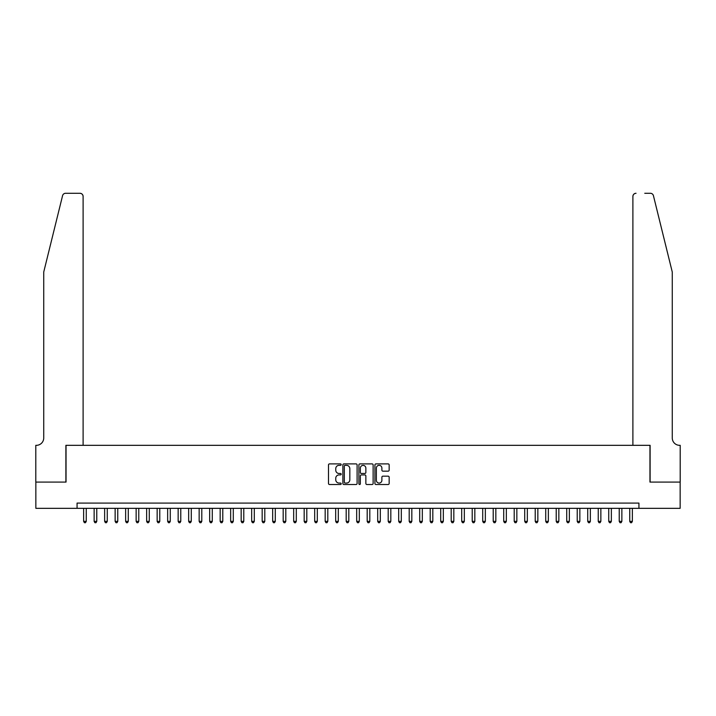 <?xml version="1.0" encoding="UTF-8"?>
<svg xmlns="http://www.w3.org/2000/svg" width="716" height="716" viewBox="0 0 716 716"><rect width="100%" height="100%" fill="white"/><g stroke="black" fill="none" stroke-linecap="round" stroke-linejoin="round"><path stroke-width="1.07" d="M341.201 464.621A0.725 0.725 0 0 0 340.476 463.896L329.521 463.896A1.029 1.029 0 0 0 328.492 464.926L328.492 483.479A1.029 1.029 0 0 0 329.521 484.508L340.476 484.508A0.725 0.725 0 0 0 341.201 483.792A0.725 0.725 0 0 0 340.476 483.067L339.062 483.067A3.303 3.303 0 0 1 335.759 479.774L335.759 478.225A3.303 3.303 0 0 1 339.062 474.923L340.476 474.923A0.725 0.725 0 0 0 341.201 474.207A0.725 0.725 0 0 0 340.476 473.482L339.062 473.482A3.303 3.303 0 0 1 335.759 470.188L335.759 468.64A3.303 3.303 0 0 1 339.062 465.337L340.476 465.337A0.725 0.725 0 0 0 341.201 464.621M388.126 471.164A1.029 1.029 0 0 0 389.155 470.135L389.155 464.926A1.029 1.029 0 0 0 388.126 463.896L375.963 463.896A1.029 1.029 0 0 0 374.933 464.926L374.933 483.479A1.029 1.029 0 0 0 375.963 484.508L388.126 484.508A1.029 1.029 0 0 0 389.155 483.479L389.155 477.196A1.029 1.029 0 0 0 388.126 476.167L382.917 476.167A1.029 1.029 0 0 0 381.888 477.196L381.888 480.311A2.757 2.757 0 0 1 379.131 483.067A2.757 2.757 0 0 1 376.374 480.311L376.374 468.094A2.757 2.757 0 0 1 379.131 465.337A2.757 2.757 0 0 1 381.888 468.094L381.888 470.135A1.029 1.029 0 0 0 382.917 471.164L388.126 471.164M77.068 508.333L35.854 508.333L35.854 482.083L66.042 482.083L66.042 445.325L649.958 445.325L649.958 482.083L680.146 482.083L680.146 508.333L638.932 508.333L638.932 503.088L77.068 503.088L77.068 508.333L638.932 508.333M357.096 464.926A1.029 1.029 0 0 0 356.067 463.896L343.904 463.896A1.029 1.029 0 0 0 342.875 464.926L342.875 483.479A1.029 1.029 0 0 0 343.904 484.508L356.067 484.508A1.029 1.029 0 0 0 357.096 483.479L357.096 464.926M359.933 463.896L372.096 463.896A1.029 1.029 0 0 1 373.125 464.926L373.125 483.479A1.029 1.029 0 0 1 372.096 484.508L366.887 484.508A1.029 1.029 0 0 1 365.858 483.479L365.858 475.961A1.029 1.029 0 0 0 364.829 474.923L361.374 474.923A1.029 1.029 0 0 0 360.345 475.961L360.345 483.792A0.725 0.725 0 0 1 359.62 484.508A0.725 0.725 0 0 1 358.904 483.792L358.904 464.926A1.029 1.029 0 0 1 359.933 463.896M345.04 465.337A0.725 0.725 0 0 0 344.315 466.062L344.315 482.351A0.725 0.725 0 0 0 345.04 483.067L346.535 483.067A3.303 3.303 0 0 0 349.829 479.774L349.829 468.64A3.303 3.303 0 0 0 346.535 465.337L345.04 465.337M365.858 468.148A2.757 2.757 0 0 0 363.101 465.391A2.757 2.757 0 0 0 360.345 468.148L360.345 472.453A1.029 1.029 0 0 0 361.374 473.482L364.829 473.482A1.029 1.029 0 0 0 365.858 472.453L365.858 468.148M83.638 508.333L83.638 521.355L86.26 521.355L86.26 508.333M86.26 521.355L85.472 522.725L84.425 522.725L83.638 521.355M62.569 195.674C63.366 193.946 63.366 193.946 62.569 195.674C63.366 193.946 63.366 193.946 62.569 195.674L43.73 272.044L43.73 437.968A7.348 7.348 0 0 1 36.382 445.325L35.8 445.325L35.8 482.083L65.89 482.083L65.89 445.325L83.11 445.325L83.11 196.426A3.15 3.15 0 0 0 79.959 193.275L65.621 193.275A3.15 3.15 0 0 0 62.569 195.674M71.242 193.275L79.959 193.275C81.857 193.481 82.913 194.528 83.11 196.426L83.11 445.325M43.73 437.968A7.348 7.348 0 0 1 36.382 445.325M666.498 248.622L653.431 195.674L672.27 272.044L672.27 437.968A7.348 7.348 0 0 0 679.618 445.325L680.2 445.325L680.2 482.083L650.11 482.083L650.11 445.325L632.89 445.325L632.89 196.426L632.89 445.325M644.758 193.275L650.379 193.275A3.15 3.15 0 0 1 653.431 195.674M636.041 193.275A3.15 3.15 0 0 0 632.89 196.426C633.087 194.528 634.143 193.481 636.041 193.275M672.27 437.968A7.348 7.348 0 0 0 679.618 445.325M94.136 508.333L94.136 521.355L96.767 521.355L96.767 508.333M96.767 521.355L95.98 522.725L94.924 522.725L94.136 521.355M104.643 508.333L104.643 521.355L107.266 521.355L107.266 508.333M107.266 521.355L106.478 522.725L105.431 522.725L104.643 521.355M115.142 508.333L115.142 521.355L117.764 521.355L117.764 508.333M117.764 521.355L116.976 522.725L115.929 522.725L115.142 521.355M125.64 508.333L125.64 521.355L128.271 521.355L128.271 508.333M128.271 521.355L127.484 522.725L126.428 522.725L125.64 521.355M136.147 508.333L136.147 521.355L138.77 521.355L138.77 508.333M138.77 521.355L137.982 522.725L136.935 522.725L136.147 521.355M146.646 508.333L146.646 521.355L149.277 521.355L149.277 508.333M149.277 521.355L148.489 522.725L147.433 522.725L146.646 521.355M157.153 508.333L157.153 521.355L159.775 521.355L159.775 508.333M159.775 521.355L158.988 522.725L157.941 522.725L157.153 521.355M167.651 508.333L167.651 521.355L170.274 521.355L170.274 508.333M170.274 521.355L169.486 522.725L168.439 522.725L167.651 521.355M178.15 508.333L178.15 521.355L180.781 521.355L180.781 508.333M180.781 521.355L179.993 522.725L178.937 522.725L178.15 521.355M188.657 508.333L188.657 521.355L191.279 521.355L191.279 508.333M191.279 521.355L190.492 522.725L189.445 522.725L188.657 521.355M199.155 508.333L199.155 521.355L201.787 521.355L201.787 508.333M201.787 521.355L200.999 522.725L199.943 522.725L199.155 521.355M209.663 508.333L209.663 521.355L212.285 521.355L212.285 508.333M212.285 521.355L211.497 522.725L210.45 522.725L209.663 521.355M220.161 508.333L220.161 521.355L222.783 521.355L222.783 508.333M222.783 521.355L221.996 522.725L220.949 522.725L220.161 521.355M230.659 508.333L230.659 521.355L233.291 521.355L233.291 508.333M233.291 521.355L232.503 522.725L231.447 522.725L230.659 521.355M241.167 508.333L241.167 521.355L243.789 521.355L243.789 508.333M243.789 521.355L243.001 522.725L241.954 522.725L241.167 521.355M251.665 508.333L251.665 521.355L254.296 521.355L254.296 508.333M254.296 521.355L253.509 522.725L252.453 522.725L251.665 521.355M262.172 508.333L262.172 521.355L264.795 521.355L264.795 508.333M264.795 521.355L264.007 522.725L262.96 522.725L262.172 521.355M272.671 508.333L272.671 521.355L275.293 521.355L275.293 508.333M275.293 521.355L274.505 522.725L273.458 522.725L272.671 521.355M283.178 508.333L283.178 521.355L285.8 521.355L285.8 508.333M285.8 521.355L285.013 522.725L283.966 522.725L283.178 521.355M293.676 508.333L293.676 521.355L296.299 521.355L296.299 508.333M296.299 521.355L295.511 522.725L294.464 522.725L293.676 521.355M304.175 508.333L304.175 521.355L306.806 521.355L306.806 508.333M306.806 521.355L306.018 522.725L304.962 522.725L304.175 521.355M314.682 508.333L314.682 521.355L317.304 521.355L317.304 508.333M317.304 521.355L316.517 522.725L315.47 522.725L314.682 521.355M325.18 508.333L325.18 521.355L327.803 521.355L327.803 508.333M327.803 521.355L327.015 522.725L325.968 522.725L325.18 521.355M335.688 508.333L335.688 521.355L338.31 521.355L338.31 508.333M338.31 521.355L337.522 522.725L336.475 522.725L335.688 521.355M346.186 508.333L346.186 521.355L348.808 521.355L348.808 508.333M348.808 521.355L348.021 522.725L346.974 522.725L346.186 521.355M356.684 508.333L356.684 521.355L359.316 521.355L359.316 508.333M359.316 521.355L358.528 522.725L357.472 522.725L356.684 521.355M367.192 508.333L367.192 521.355L369.814 521.355L369.814 508.333M369.814 521.355L369.026 522.725L367.979 522.725L367.192 521.355M377.69 508.333L377.69 521.355L380.312 521.355L380.312 508.333M380.312 521.355L379.525 522.725L378.478 522.725L377.69 521.355M388.197 508.333L388.197 521.355L390.82 521.355L390.82 508.333M390.82 521.355L390.032 522.725L388.985 522.725L388.197 521.355M398.696 508.333L398.696 521.355L401.318 521.355L401.318 508.333M401.318 521.355L400.53 522.725L399.483 522.725L398.696 521.355M409.194 508.333L409.194 521.355L411.825 521.355L411.825 508.333M411.825 521.355L411.038 522.725L409.982 522.725L409.194 521.355M419.701 508.333L419.701 521.355L422.324 521.355L422.324 508.333M422.324 521.355L421.536 522.725L420.489 522.725L419.701 521.355M430.2 508.333L430.2 521.355L432.822 521.355L432.822 508.333M432.822 521.355L432.034 522.725L430.987 522.725L430.2 521.355M440.707 508.333L440.707 521.355L443.329 521.355L443.329 508.333M443.329 521.355L442.542 522.725L441.495 522.725L440.707 521.355M451.205 508.333L451.205 521.355L453.828 521.355L453.828 508.333M453.828 521.355L453.04 522.725L451.993 522.725L451.205 521.355M461.704 508.333L461.704 521.355L464.335 521.355L464.335 508.333M464.335 521.355L463.547 522.725L462.491 522.725L461.704 521.355M472.211 508.333L472.211 521.355L474.833 521.355L474.833 508.333M474.833 521.355L474.046 522.725L472.999 522.725L472.211 521.355M482.709 508.333L482.709 521.355L485.341 521.355L485.341 508.333M485.341 521.355L484.553 522.725L483.497 522.725L482.709 521.355M493.217 508.333L493.217 521.355L495.839 521.355L495.839 508.333M495.839 521.355L495.051 522.725L494.004 522.725L493.217 521.355M503.715 508.333L503.715 521.355L506.337 521.355L506.337 508.333M506.337 521.355L505.55 522.725L504.503 522.725L503.715 521.355M514.213 508.333L514.213 521.355L516.845 521.355L516.845 508.333M516.845 521.355L516.057 522.725L515.001 522.725L514.213 521.355M524.721 508.333L524.721 521.355L527.343 521.355L527.343 508.333M527.343 521.355L526.555 522.725L525.508 522.725L524.721 521.355M535.219 508.333L535.219 521.355L537.85 521.355L537.85 508.333M537.85 521.355L537.063 522.725L536.007 522.725L535.219 521.355M545.726 508.333L545.726 521.355L548.349 521.355L548.349 508.333M548.349 521.355L547.561 522.725L546.514 522.725L545.726 521.355M556.225 508.333L556.225 521.355L558.847 521.355L558.847 508.333M558.847 521.355L558.059 522.725L557.012 522.725L556.225 521.355M566.723 508.333L566.723 521.355L569.354 521.355L569.354 508.333M569.354 521.355L568.567 522.725L567.511 522.725L566.723 521.355M577.23 508.333L577.23 521.355L579.853 521.355L579.853 508.333M579.853 521.355L579.065 522.725L578.018 522.725L577.23 521.355M587.729 508.333L587.729 521.355L590.36 521.355L590.36 508.333M590.36 521.355L589.572 522.725L588.516 522.725L587.729 521.355M598.236 508.333L598.236 521.355L600.858 521.355L600.858 508.333M600.858 521.355L600.071 522.725L599.024 522.725L598.236 521.355M608.734 508.333L608.734 521.355L611.357 521.355L611.357 508.333M611.357 521.355L610.569 522.725L609.522 522.725L608.734 521.355M619.233 508.333L619.233 521.355L621.864 521.355L621.864 508.333M621.864 521.355L621.076 522.725L620.02 522.725L619.233 521.355M629.74 508.333L629.74 521.355L632.362 521.355L632.362 508.333M632.362 521.355L631.575 522.725L630.528 522.725L629.74 521.355"/></g></svg>
